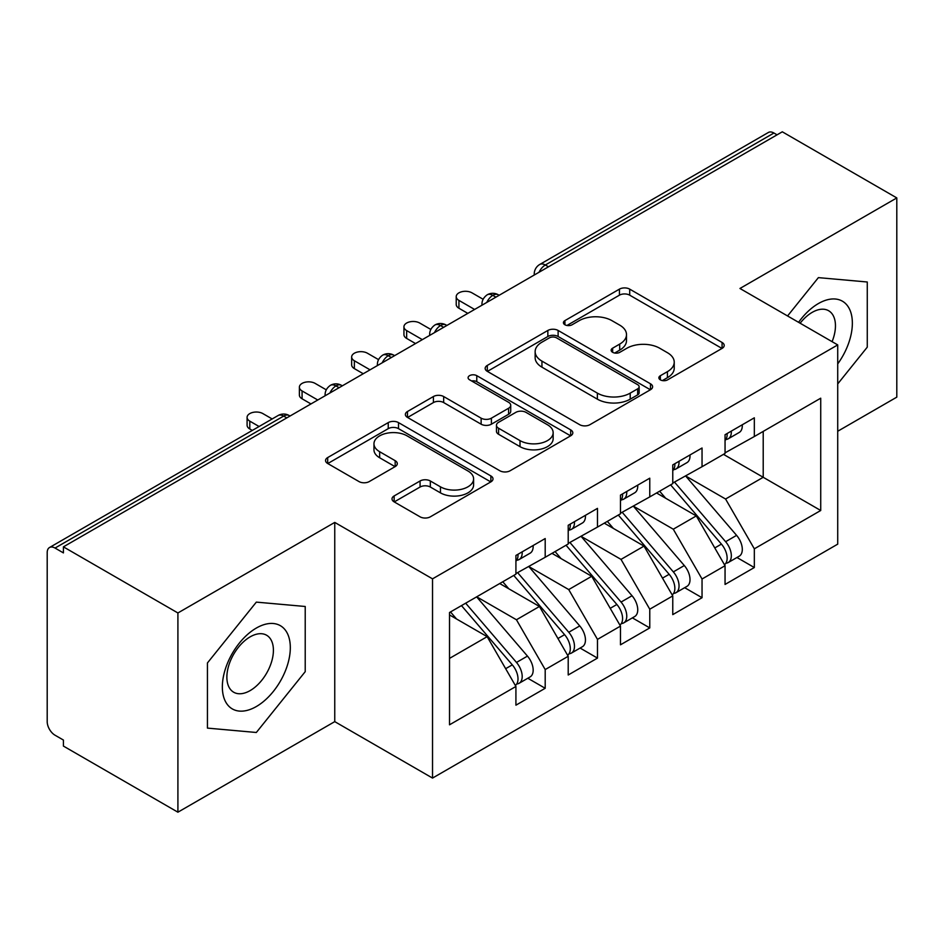 <?xml version="1.0" encoding="UTF-8"?>
<svg xmlns="http://www.w3.org/2000/svg" width="944" height="944" viewBox="0 0 944 944"><rect width="100%" height="100%" fill="white"/><g stroke="black" fill="none" stroke-linecap="round" stroke-linejoin="round"><path stroke-width="1.42" d="M660.363 379.866A5.086 2.938 0 0 0 667.55 379.866L722.077 348.395A7.257 4.189 0 0 0 724.201 345.421A7.257 4.189 0 0 0 722.077 342.46L629.707 289.135A7.257 4.189 0 0 0 619.441 289.135L564.913 320.618A5.086 2.938 0 0 0 563.426 322.683A5.086 2.938 0 0 0 564.913 324.76A5.086 2.938 0 0 0 572.099 324.76L579.156 320.689A23.222 13.405 0 0 1 611.995 320.689L619.701 325.125A23.222 13.405 0 0 1 626.497 334.613A23.222 13.405 0 0 1 619.701 344.088L612.644 348.171A5.086 2.938 0 0 0 611.146 350.236A5.086 2.938 0 0 0 612.644 352.313A5.086 2.938 0 0 0 619.819 352.313L626.875 348.242A23.222 13.405 0 0 1 659.726 348.242L667.42 352.69A23.222 13.405 0 0 1 674.228 362.166A23.222 13.405 0 0 1 667.42 371.653L660.363 375.724A5.086 2.938 0 0 0 658.877 377.801A5.086 2.938 0 0 0 660.363 379.866L660.363 375.724M394.144 495.942A7.257 4.189 0 0 0 392.02 498.904A7.257 4.189 0 0 0 394.144 501.866L420.068 516.828A7.257 4.189 0 0 0 430.322 516.828L490.88 481.865A7.257 4.189 0 0 0 493.004 478.903A7.257 4.189 0 0 0 490.88 475.941L398.51 422.605A7.257 4.189 0 0 0 388.244 422.605L327.686 457.569A7.257 4.189 0 0 0 325.562 460.53A7.257 4.189 0 0 0 327.686 463.492L358.991 481.57A7.257 4.189 0 0 0 369.257 481.57L395.17 466.607A7.257 4.189 0 0 0 397.294 463.646A7.257 4.189 0 0 0 395.17 460.684L379.653 451.716A19.411 11.21 0 0 1 373.966 443.798A19.411 11.21 0 0 1 385.943 433.438A19.411 11.21 0 0 1 407.1 435.868L467.917 470.973A19.411 11.21 0 0 1 473.605 478.903A19.411 11.21 0 0 1 461.616 489.263A19.411 11.21 0 0 1 440.459 486.833L430.322 480.98A7.257 4.189 0 0 0 420.068 480.98L394.144 495.942L394.144 501.866M837.717 431.255L896.8 397.141L896.8 197.921L782.305 131.806L63.413 546.859L63.413 552.901L55.047 548.063A11.092 6.407 -120 0 0 49.501 547.52A11.092 6.407 -120 0 0 47.2 552.594L47.2 721.629A11.092 6.407 -120 0 0 55.047 735.223L63.413 740.049L63.413 746.079L177.909 812.194L334.754 721.629L432.529 778.08L432.529 578.849L334.754 522.41L177.909 612.963L63.413 546.859M896.8 197.921L739.954 288.475L837.717 344.914L432.529 578.849M579.663 424.682A7.257 4.189 0 0 0 589.929 424.682L650.487 389.719A7.257 4.189 0 0 0 652.611 386.757A7.257 4.189 0 0 0 650.487 383.795L558.116 330.459A7.257 4.189 0 0 0 547.85 330.459L487.293 365.422A7.257 4.189 0 0 0 485.169 368.384A7.257 4.189 0 0 0 487.293 371.346L579.663 424.682M471.622 380.963A5.086 2.938 0 0 1 476.767 381.683L476.767 375.653L570.683 429.874A7.257 4.189 0 0 1 572.807 432.836A7.257 4.189 0 0 1 570.683 435.798L510.126 470.761A7.257 4.189 0 0 1 499.86 470.761L407.489 417.425L407.489 411.501A7.257 4.189 0 0 0 405.365 414.463A7.257 4.189 0 0 0 407.489 417.425M407.489 411.501L433.402 396.539A7.257 4.189 0 0 1 443.668 396.539L481.133 418.168A7.257 4.189 0 0 0 491.399 418.168L508.592 408.245A7.257 4.189 0 0 0 510.716 405.271A7.257 4.189 0 0 0 508.592 402.309L469.581 379.795A5.086 2.938 0 0 1 468.094 377.718A5.086 2.938 0 0 1 471.233 375.016A5.086 2.938 0 0 1 476.767 375.653M432.529 778.08L837.717 544.145L837.717 344.914M723.482 454.347L820.725 510.492L820.725 398.191L754.327 436.529L754.327 417.814L725.051 434.724L725.051 453.439L702.041 466.714L702.041 447.999L672.765 464.908L672.765 483.623L649.767 496.898L649.767 478.183L620.479 495.093L620.479 513.807L597.481 527.082L597.481 508.368L568.205 525.277L568.205 543.992L545.195 557.279L545.195 538.552L515.92 555.461L515.92 574.176L449.521 612.514L449.521 724.803L515.92 686.465L487.163 636.657L449.521 614.933M820.725 510.492L754.327 548.818L725.57 499.022L685.84 476.071M736.945 557.503L754.327 567.533L754.327 548.818M754.327 567.533L725.051 584.442L725.051 565.727L702.041 579.002L673.284 529.206L633.554 506.255M684.671 587.687L702.041 597.717L702.041 579.002M702.041 597.717L672.765 614.627L672.765 595.912L649.767 609.199L621.01 559.391L581.268 536.44M632.386 617.872L649.767 627.913L649.767 609.199M649.767 627.913L620.479 644.811L620.479 626.096L597.481 639.383L568.725 589.575L528.982 566.636M580.1 648.056L597.481 658.098L597.481 639.383M597.481 658.098L568.205 674.995L568.205 656.281L545.195 669.567L516.439 619.76L476.708 596.82M527.814 678.24L545.195 688.282L545.195 669.567M545.195 688.282L515.92 705.18L515.92 686.465M515.92 573.574L545.195 557.279M449.521 658.393L487.163 636.657M568.205 543.39L597.481 527.082M516.439 619.76L539.449 606.473L499.706 583.534M568.205 656.281L539.449 606.473M620.479 513.206L649.767 496.898M568.725 589.575L591.723 576.288L551.992 553.349M620.479 626.096L591.723 576.288M672.765 483.021L702.041 466.714M621.01 559.391L644.009 546.104L604.278 523.165M672.765 595.912L644.009 546.104M777.077 134.827L773.938 133.021L545.325 265.004L548.464 266.81M539.048 272.25A11.092 6.407 120 0 1 545.325 265.004A11.092 6.407 60 0 0 539.779 264.45L768.392 132.467A11.092 6.407 60 0 1 773.938 133.021M725.051 452.837L754.327 436.529M725.57 499.022L763.212 477.286L763.212 431.396L820.725 398.191M673.284 529.206L696.294 515.92L656.564 492.98M725.051 565.727L696.294 515.92M177.909 612.963L177.909 812.194M818.377 277.63L787.567 315.957L818.377 277.63L867.265 281.996L818.377 277.63M867.265 347.168L867.265 281.996L867.265 347.168L837.717 383.925L867.265 347.168M334.754 721.629L334.754 522.41M305.219 671.668L305.219 606.485L256.331 602.119L207.444 662.936L207.444 728.107L256.331 732.485L305.219 671.668L256.331 732.485L207.444 728.107L207.444 662.936L256.331 602.119L305.219 606.485L305.219 671.668M495.919 297.148L492.78 295.342A11.092 6.407 -120 0 0 487.234 294.788A11.092 6.407 -120 0 0 487.104 294.87C483.658 297.384 481.936 300.511 481.947 304.239A11.092 6.407 0 0 0 482.065 305.148M443.633 327.332L440.494 325.527A11.092 6.407 -120 0 0 434.96 324.972A11.092 6.407 -120 0 0 434.83 325.055C431.373 327.568 429.65 330.695 429.662 334.424A11.092 6.407 0 0 0 429.78 335.332M391.359 357.516L388.22 355.711A11.092 6.407 -120 0 0 382.674 355.156A11.092 6.407 -120 0 0 382.544 355.239C379.087 357.752 377.364 360.879 377.388 364.608A11.092 6.407 0 0 0 377.494 365.517M339.073 387.701L335.934 385.895A11.092 6.407 -120 0 0 330.388 385.341A11.092 6.407 -120 0 0 330.258 385.423C326.801 387.937 325.09 391.064 325.102 394.793A11.092 6.407 0 0 0 325.208 395.701M662.393 380.585L667.42 377.683A23.222 13.405 0 0 0 674.228 368.207L674.228 362.166M626.497 334.613L626.497 340.654A23.222 13.405 0 0 1 619.701 350.13L614.674 353.032M721.983 348.442L629.707 295.165A7.257 4.189 0 0 0 619.441 295.165L566.943 325.479M650.392 389.778L558.116 336.501A7.257 4.189 0 0 0 547.85 336.501L487.387 371.405M637.66 388.834A5.086 2.938 0 0 0 639.147 386.757A5.086 2.938 0 0 0 637.66 384.68L556.571 337.869A5.086 2.938 0 0 0 549.384 337.869L541.95 342.165A23.222 13.405 0 0 0 535.142 351.652A23.222 13.405 0 0 0 541.95 361.127L597.375 393.129A23.222 13.405 0 0 0 630.214 393.129L637.66 388.834L637.66 394.875A5.086 2.938 0 0 0 639.147 392.798L639.147 386.757M535.142 351.652L535.142 357.682A23.222 13.405 0 0 0 541.95 367.169L541.95 361.127M637.66 394.875L630.214 399.17A23.222 13.405 0 0 1 597.375 399.17L541.95 367.169M407.584 417.484L433.402 402.569L433.402 396.539M510.716 405.271L510.716 411.313A7.257 4.189 0 0 1 508.592 414.274L491.399 424.198A7.257 4.189 0 0 1 481.133 424.198L443.668 402.569A7.257 4.189 0 0 0 433.402 402.569M476.767 381.683L570.589 435.845M520.002 440.612A19.411 11.21 0 0 0 541.16 443.043A19.411 11.21 0 0 0 553.149 432.682A19.411 11.21 0 0 0 547.461 424.753L526.032 412.386A7.257 4.189 0 0 0 515.778 412.386L498.585 422.31A7.257 4.189 0 0 0 496.461 425.272A7.257 4.189 0 0 0 498.585 428.234L520.002 440.612L520.002 446.642A19.411 11.21 0 0 0 541.16 449.073A19.411 11.21 0 0 0 553.149 438.724L553.149 432.682M496.461 425.272L496.461 431.314A7.257 4.189 0 0 0 498.585 434.275L498.585 428.234M520.002 446.642L498.585 434.275M473.605 478.903L473.605 484.945A19.411 11.21 0 0 1 461.616 495.293A19.411 11.21 0 0 1 440.459 492.862L430.322 487.021A7.257 4.189 0 0 0 420.068 487.021L394.238 501.925M373.966 443.798L373.966 449.828A19.411 11.21 0 0 0 379.653 457.757L379.653 451.716M395.076 466.666L379.653 457.757M490.786 481.924L398.51 428.647A7.257 4.189 0 0 0 388.244 428.647L327.78 463.551M674.795 482.455L725.617 541.703A14.785 8.543 60 0 1 731.329 555.756A14.785 8.543 60 0 1 728.261 562.518L739.246 556.181A14.785 8.543 -120 0 0 742.303 549.408A14.785 8.543 -120 0 0 736.591 535.354L685.769 476.118M728.261 562.518A14.785 8.543 60 0 1 725.865 563.202M670.606 484.862L721.428 544.11A14.785 8.543 60 0 1 727.14 558.164A14.785 8.543 60 0 1 724.461 564.701M665.65 498.231L659.632 491.21M725.051 440.47A14.785 8.543 -120 0 0 727.14 434.429A14.785 8.543 -120 0 0 727.116 433.532M725.865 439.467A14.785 8.543 -120 0 0 728.261 438.783A14.785 8.543 -120 0 0 731.329 432.022A14.785 8.543 -120 0 0 731.293 431.113M742.279 424.776A14.785 8.543 60 0 1 742.303 425.673A14.785 8.543 60 0 1 739.246 432.446L728.261 438.783M483.127 299.272L472 292.852A9.239 5.334 -0 0 0 461.923 291.696A9.239 5.334 -0 0 0 456.223 296.617A9.239 5.334 -0 0 0 458.926 300.393L458.926 308.24A9.239 5.334 180 0 1 456.223 304.475L456.223 296.617M467.811 313.373L458.926 308.24M474.608 309.455L458.926 300.393M622.509 512.639L673.332 571.887A14.785 8.543 60 0 1 679.043 585.941A14.785 8.543 60 0 1 675.975 592.702L686.961 586.366A14.785 8.543 -120 0 0 690.017 579.604A14.785 8.543 -120 0 0 684.306 565.539L633.483 506.303M675.975 592.702A14.785 8.543 60 0 1 673.579 593.387M618.32 515.058L669.154 574.294A14.785 8.543 60 0 1 674.854 588.348A14.785 8.543 60 0 1 672.175 594.885M613.376 528.416L607.346 521.395M570.223 542.824L621.046 602.071A14.785 8.543 60 0 1 626.757 616.125A14.785 8.543 60 0 1 623.701 622.898L634.675 616.55A14.785 8.543 -120 0 0 637.743 609.789A14.785 8.543 -120 0 0 632.032 595.735L581.209 536.487M623.701 622.898A14.785 8.543 60 0 1 621.305 623.583M566.046 545.243L616.869 604.479A14.785 8.543 60 0 1 622.58 618.532A14.785 8.543 60 0 1 619.889 625.07M561.09 558.6L555.06 551.579M517.937 573.008L568.76 632.256A14.785 8.543 60 0 1 574.471 646.31A14.785 8.543 60 0 1 571.415 653.083L582.389 646.734A14.785 8.543 -120 0 0 585.457 639.973A14.785 8.543 -120 0 0 579.746 625.919L528.923 566.671M571.415 653.083A14.785 8.543 60 0 1 569.02 653.767M513.76 575.427L564.583 634.663A14.785 8.543 60 0 1 570.294 648.729A14.785 8.543 60 0 1 567.604 655.254M508.804 588.785L502.774 581.764M465.663 603.192L516.486 662.44A14.785 8.543 60 0 1 522.197 676.494A14.785 8.543 60 0 1 519.129 683.267L530.103 676.919A14.785 8.543 -120 0 0 533.171 670.157A14.785 8.543 -120 0 0 527.46 656.104L476.637 596.856M519.129 683.267A14.785 8.543 60 0 1 516.734 683.952M461.474 605.611L512.297 664.859A14.785 8.543 60 0 1 518.008 678.913A14.785 8.543 60 0 1 515.318 685.438M456.518 618.969L450.5 611.948M672.765 470.655A14.785 8.543 -120 0 0 674.854 464.613A14.785 8.543 -120 0 0 674.83 463.716M673.579 469.652A14.785 8.543 -120 0 0 675.975 468.967A14.785 8.543 -120 0 0 679.043 462.206A14.785 8.543 -120 0 0 679.007 461.297M689.993 454.961A14.785 8.543 60 0 1 690.017 455.858A14.785 8.543 60 0 1 686.961 462.631L675.975 468.967M430.842 329.456L419.714 323.037A9.239 5.334 -0 0 0 409.649 321.88A9.239 5.334 -0 0 0 403.938 326.813A9.239 5.334 -0 0 0 406.652 330.577L406.652 338.424A9.239 5.334 180 0 1 403.938 334.66L403.938 326.813M415.537 343.557L406.652 338.424M422.334 339.639L406.652 330.577M620.479 500.839A14.785 8.543 -120 0 0 622.58 494.798A14.785 8.543 -120 0 0 622.544 493.901M621.305 499.836A14.785 8.543 -120 0 0 623.701 499.152A14.785 8.543 -120 0 0 626.757 492.39A14.785 8.543 -120 0 0 626.733 491.482M637.707 485.145A14.785 8.543 60 0 1 637.743 486.054A14.785 8.543 60 0 1 634.675 492.815L623.701 499.152M378.556 359.64L367.428 353.221A9.239 5.334 -0 0 0 357.363 352.065A9.239 5.334 -0 0 0 351.652 356.997A9.239 5.334 -0 0 0 354.366 360.761L354.366 368.62A9.239 5.334 180 0 1 351.652 364.844L351.652 356.997M363.251 373.741L354.366 368.62M370.048 369.824L354.366 360.761M568.205 531.024A14.785 8.543 -120 0 0 570.294 524.982A14.785 8.543 -120 0 0 570.259 524.085M569.02 530.032A14.785 8.543 -120 0 0 571.415 529.348A14.785 8.543 -120 0 0 574.471 522.575A14.785 8.543 -120 0 0 574.448 521.666M585.422 515.33A14.785 8.543 60 0 1 585.457 516.238A14.785 8.543 60 0 1 582.389 523L571.415 529.348M326.27 389.825L315.154 383.406A9.239 5.334 -0 0 0 305.077 382.249A9.239 5.334 -0 0 0 299.378 387.182A9.239 5.334 -0 0 0 302.08 390.946L302.08 398.805A9.239 5.334 180 0 1 299.378 395.029L299.378 387.182M310.965 403.926L302.08 398.805M317.762 400.008L302.08 390.946M515.92 561.208A14.785 8.543 -120 0 0 518.008 555.178A14.785 8.543 -120 0 0 517.985 554.27M516.734 560.217A14.785 8.543 -120 0 0 519.129 559.532A14.785 8.543 -120 0 0 522.197 552.759A14.785 8.543 -120 0 0 522.162 551.851M533.148 545.514A14.785 8.543 60 0 1 533.171 546.423A14.785 8.543 60 0 1 530.103 553.184L519.129 559.532M272.167 418.959L262.869 413.59A9.239 5.334 -0 0 0 252.791 412.434A9.239 5.334 -0 0 0 247.092 417.366A9.239 5.334 -0 0 0 249.794 421.142L249.794 428.989A9.239 5.334 180 0 1 247.092 425.213L247.092 417.366M252.296 430.429L249.794 428.989M259.093 426.511L249.794 421.142M837.717 363.9A48.061 27.754 120 0 0 850.815 312.381A48.061 27.754 120 0 0 818.377 303.567A48.061 27.754 120 0 0 798.589 322.329M832.089 341.669A32.898 18.998 120 0 0 828.643 310.741A32.898 18.998 120 0 0 812.182 312.37A32.898 18.998 120 0 0 800.134 323.214M256.331 706.537A48.061 27.754 120 0 0 290.315 647.678A48.061 27.754 120 0 0 256.331 628.055A48.061 27.754 120 0 0 222.347 686.925A48.061 27.754 120 0 0 256.331 706.537M250.148 690.595A32.898 18.998 120 0 0 271.636 661.602A32.898 18.998 120 0 0 266.597 635.229A32.898 18.998 120 0 0 250.148 636.858A32.898 18.998 120 0 0 228.649 665.85A32.898 18.998 120 0 0 233.687 692.223A32.898 18.998 120 0 0 250.148 690.595M286.787 417.897L283.648 416.08L55.047 548.063M290.032 416.021L289.194 415.525A11.092 6.407 120 0 0 283.648 416.08A11.092 6.407 -120 0 0 278.102 415.525L49.501 547.52M499.164 295.271L498.326 294.788A11.092 6.407 120 0 0 492.78 295.342A11.092 6.407 120 0 0 486.762 302.434M534.233 275.023L534.233 274.055A11.092 6.407 0 0 0 534.351 274.964M446.89 325.456L446.04 324.972A11.092 6.407 120 0 0 440.494 325.527A11.092 6.407 120 0 0 434.488 332.618M394.604 355.64L393.766 355.156A11.092 6.407 120 0 0 388.22 355.711A11.092 6.407 120 0 0 382.202 362.803M342.318 385.836L341.48 385.341A11.092 6.407 120 0 0 335.934 385.895A11.092 6.407 120 0 0 329.916 392.987M667.42 377.683L667.42 371.653M612.644 352.313L612.644 348.171M619.701 350.13L619.701 344.088M564.913 324.76L564.913 320.618M619.441 295.165L619.441 289.135M629.707 295.165L629.707 289.135M722.077 348.395L722.077 342.46M487.293 371.346L487.293 365.422M547.85 336.501L547.85 330.459M558.116 336.501L558.116 330.459M650.487 389.719L650.487 383.795M597.375 399.17L597.375 393.129M630.214 399.17L630.214 393.129M443.668 402.569L443.668 396.539M481.133 424.198L481.133 418.168M491.399 424.198L491.399 418.168M508.592 414.274L508.592 408.245M570.683 435.798L570.683 429.874M420.068 487.021L420.068 480.98M430.322 487.021L430.322 480.98M440.459 492.862L440.459 486.833M395.17 466.607L395.17 460.684M327.686 463.492L327.686 457.569M388.244 428.647L388.244 422.605M398.51 428.647L398.51 422.605M490.88 481.865L490.88 475.941M721.428 544.11L714.785 547.945M736.591 535.354L725.617 541.703M669.154 574.294L662.499 578.129M684.306 565.539L673.332 571.887M616.869 604.479L610.225 608.325M632.032 595.735L621.046 602.071M564.583 634.663L557.939 638.51M579.746 625.919L568.76 632.256M512.297 664.859L505.654 668.694M527.46 656.104L516.486 662.44M498.326 294.788A11.092 11.092 0 0 0 487.234 294.788M539.779 264.45A11.092 11.092 0 0 0 534.233 274.055M446.04 324.972A11.092 11.092 0 0 0 434.96 324.972M481.947 304.239L481.947 305.219M393.766 355.156A11.092 11.092 0 0 0 382.674 355.156M429.662 334.424L429.662 335.403M341.48 385.341A11.092 11.092 0 0 0 330.388 385.341M377.388 364.608L377.388 365.588M289.194 415.525A11.092 11.092 0 0 0 278.102 415.525M325.102 394.793L325.102 395.772"/></g></svg>
